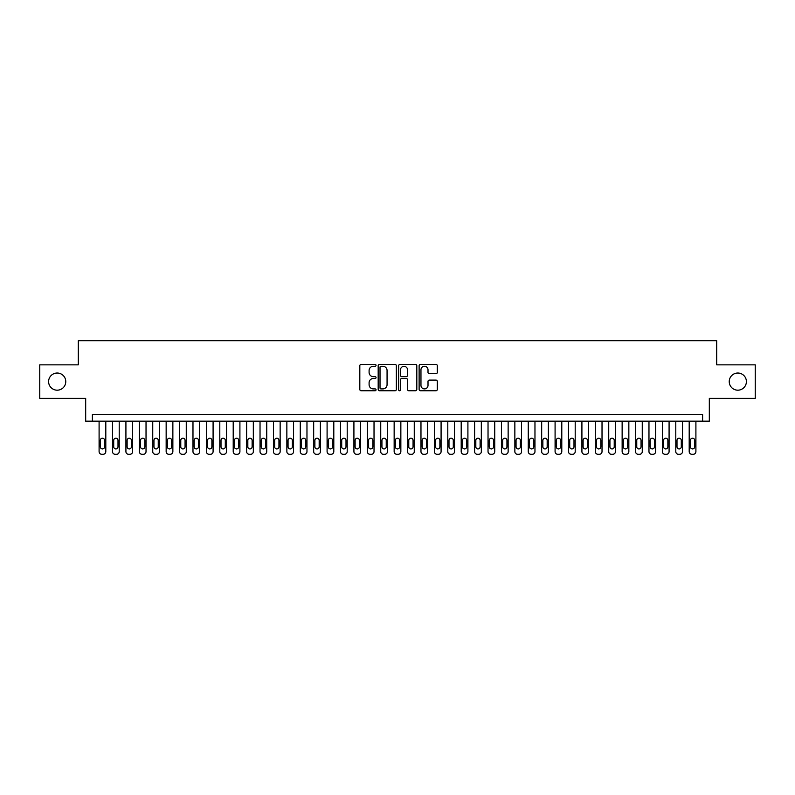 <?xml version="1.0" encoding="UTF-8"?>
<svg xmlns="http://www.w3.org/2000/svg" width="795" height="795" viewBox="0 0 795 795"><rect width="100%" height="100%" fill="white"/><g stroke="black" fill="none" stroke-linecap="round" stroke-linejoin="round"><path stroke-width="1.19" d="M376.045 365.342A0.924 0.924 0 0 0 375.121 364.418L361.139 364.418A1.312 1.312 0 0 0 359.817 365.74L359.817 389.431A1.312 1.312 0 0 0 361.139 390.752L375.121 390.752A0.924 0.924 0 0 0 376.045 389.828A0.924 0.924 0 0 0 375.121 388.904L373.312 388.904A4.214 4.214 0 0 1 369.099 384.691L369.099 382.723A4.214 4.214 0 0 1 373.312 378.509L375.121 378.509A0.924 0.924 0 0 0 376.045 377.585A0.924 0.924 0 0 0 375.121 376.661L373.312 376.661A4.214 4.214 0 0 1 369.099 372.448L369.099 370.48A4.214 4.214 0 0 1 373.312 366.266L375.121 366.266A0.924 0.924 0 0 0 376.045 365.342M729.234 381.61A8.586 8.586 0 0 0 737.82 390.186A8.586 8.586 0 0 0 746.396 381.61A8.586 8.586 0 0 0 737.82 373.024A8.586 8.586 0 0 0 729.234 381.61M48.604 381.61A8.586 8.586 0 0 0 57.18 390.186A8.586 8.586 0 0 0 65.766 381.61A8.586 8.586 0 0 0 57.18 373.024A8.586 8.586 0 0 0 48.604 381.61M435.968 373.7A1.312 1.312 0 0 0 437.29 372.388L437.29 365.74A1.312 1.312 0 0 0 435.968 364.418L420.436 364.418A1.312 1.312 0 0 0 419.124 365.74L419.124 389.431A1.312 1.312 0 0 0 420.436 390.752L435.968 390.752A1.312 1.312 0 0 0 437.29 389.431L437.29 381.401A1.312 1.312 0 0 0 435.968 380.09L429.32 380.09A1.312 1.312 0 0 0 428.008 381.401L428.008 385.386A3.518 3.518 0 0 1 424.49 388.904A3.518 3.518 0 0 1 420.962 385.386L420.962 369.784A3.518 3.518 0 0 1 424.49 366.266A3.518 3.518 0 0 1 428.008 369.784L428.008 372.388A1.312 1.312 0 0 0 429.32 373.7L435.968 373.7M702.611 421.171L709.319 421.171L709.319 398.375L755.25 398.375L755.25 364.845L716.693 364.845L716.693 340.707L78.308 340.707L78.308 364.845L39.75 364.845L39.75 398.375L85.681 398.375L85.681 421.171L702.611 421.171L702.611 414.463L92.389 414.463L92.389 421.171M396.347 365.74A1.312 1.312 0 0 0 395.036 364.418L379.493 364.418A1.312 1.312 0 0 0 378.182 365.74L378.182 389.431A1.312 1.312 0 0 0 379.493 390.752L395.036 390.752A1.312 1.312 0 0 0 396.347 389.431L396.347 365.74M399.965 364.418L415.507 364.418A1.312 1.312 0 0 1 416.819 365.74L416.819 389.431A1.312 1.312 0 0 1 415.507 390.752L408.859 390.752A1.312 1.312 0 0 1 407.537 389.431L407.537 379.821A1.312 1.312 0 0 0 406.225 378.509L401.813 378.509A1.312 1.312 0 0 0 400.491 379.821L400.491 389.828A0.924 0.924 0 0 1 399.577 390.752A0.924 0.924 0 0 1 398.653 389.828L398.653 365.74A1.312 1.312 0 0 1 399.965 364.418M380.944 366.266A0.924 0.924 0 0 0 380.02 367.181L380.02 387.98A0.924 0.924 0 0 0 380.944 388.904L382.852 388.904A4.214 4.214 0 0 0 387.066 384.691L387.066 370.48A4.214 4.214 0 0 0 382.852 366.266L380.944 366.266M407.537 369.854A3.518 3.518 0 0 0 404.019 366.326A3.518 3.518 0 0 0 400.491 369.854L400.491 375.349A1.312 1.312 0 0 0 401.813 376.661L406.225 376.661A1.312 1.312 0 0 0 407.537 375.349L407.537 369.854M105.805 421.171L105.805 451.62A2.683 2.683 0 0 1 103.121 454.293L101.78 454.293A2.683 2.683 0 0 1 99.097 451.62L99.097 421.171M104.592 446.79L104.592 440.351A2.147 2.147 0 0 0 102.446 438.204A2.147 2.147 0 0 0 100.299 440.351L100.299 446.79A2.147 2.147 0 0 0 102.446 448.937A2.147 2.147 0 0 0 104.592 446.79M119.21 421.171L119.21 451.62A2.683 2.683 0 0 1 116.527 454.293L115.186 454.293A2.683 2.683 0 0 1 112.502 451.62L112.502 421.171M118.008 446.79L118.008 440.351A2.147 2.147 0 0 0 115.861 438.204A2.147 2.147 0 0 0 113.715 440.351L113.715 446.79A2.147 2.147 0 0 0 115.861 448.937A2.147 2.147 0 0 0 118.008 446.79M132.626 421.171L132.626 451.62A2.683 2.683 0 0 1 129.943 454.293L128.601 454.293A2.683 2.683 0 0 1 125.918 451.62L125.918 421.171M131.413 446.79L131.413 440.351A2.147 2.147 0 0 0 129.267 438.204A2.147 2.147 0 0 0 127.13 440.351L127.13 446.79A2.147 2.147 0 0 0 129.267 448.937A2.147 2.147 0 0 0 131.413 446.79M146.032 421.171L146.032 451.62A2.683 2.683 0 0 1 143.348 454.293L142.017 454.293A2.683 2.683 0 0 1 139.334 451.62L139.334 421.171M144.829 446.79L144.829 440.351A2.147 2.147 0 0 0 142.683 438.204A2.147 2.147 0 0 0 140.536 440.351L140.536 446.79A2.147 2.147 0 0 0 142.683 448.937A2.147 2.147 0 0 0 144.829 446.79M159.447 421.171L159.447 451.62A2.683 2.683 0 0 1 156.764 454.293L155.423 454.293A2.683 2.683 0 0 1 152.739 451.62L152.739 421.171M158.245 446.79L158.245 440.351A2.147 2.147 0 0 0 156.098 438.204A2.147 2.147 0 0 0 153.952 440.351L153.952 446.79A2.147 2.147 0 0 0 156.098 448.937A2.147 2.147 0 0 0 158.245 446.79M172.863 421.171L172.863 451.62A2.683 2.683 0 0 1 170.18 454.293L168.838 454.293A2.683 2.683 0 0 1 166.155 451.62L166.155 421.171M171.65 446.79L171.65 440.351A2.147 2.147 0 0 0 169.504 438.204A2.147 2.147 0 0 0 167.357 440.351L167.357 446.79A2.147 2.147 0 0 0 169.504 448.937A2.147 2.147 0 0 0 171.65 446.79M186.268 421.171L186.268 451.62A2.683 2.683 0 0 1 183.585 454.293L182.244 454.293A2.683 2.683 0 0 1 179.561 451.62L179.561 421.171M185.066 446.79L185.066 440.351A2.147 2.147 0 0 0 182.92 438.204A2.147 2.147 0 0 0 180.773 440.351L180.773 446.79A2.147 2.147 0 0 0 182.92 448.937A2.147 2.147 0 0 0 185.066 446.79M199.684 421.171L199.684 451.62A2.683 2.683 0 0 1 197.001 454.293L195.659 454.293A2.683 2.683 0 0 1 192.976 451.62L192.976 421.171M198.472 446.79L198.472 440.351A2.147 2.147 0 0 0 196.325 438.204A2.147 2.147 0 0 0 194.179 440.351L194.179 446.79A2.147 2.147 0 0 0 196.325 448.937A2.147 2.147 0 0 0 198.472 446.79M213.09 421.171L213.09 451.62A2.683 2.683 0 0 1 210.407 454.293L209.065 454.293A2.683 2.683 0 0 1 206.392 451.62L206.392 421.171M211.887 446.79L211.887 440.351A2.147 2.147 0 0 0 209.741 438.204A2.147 2.147 0 0 0 207.594 440.351L207.594 446.79A2.147 2.147 0 0 0 209.741 448.937A2.147 2.147 0 0 0 211.887 446.79M226.505 421.171L226.505 451.62A2.683 2.683 0 0 1 223.822 454.293L222.481 454.293A2.683 2.683 0 0 1 219.798 451.62L219.798 421.171M225.293 446.79L225.293 440.351A2.147 2.147 0 0 0 223.147 438.204A2.147 2.147 0 0 0 221.01 440.351L221.01 446.79A2.147 2.147 0 0 0 223.147 448.937A2.147 2.147 0 0 0 225.293 446.79M239.911 421.171L239.911 451.62A2.683 2.683 0 0 1 237.238 454.293L235.896 454.293A2.683 2.683 0 0 1 233.213 451.62L233.213 421.171M238.709 446.79L238.709 440.351A2.147 2.147 0 0 0 236.562 438.204A2.147 2.147 0 0 0 234.416 440.351L234.416 446.79A2.147 2.147 0 0 0 236.562 448.937A2.147 2.147 0 0 0 238.709 446.79M253.327 421.171L253.327 451.62A2.683 2.683 0 0 1 250.644 454.293L249.302 454.293A2.683 2.683 0 0 1 246.619 451.62L246.619 421.171M252.124 446.79L252.124 440.351A2.147 2.147 0 0 0 249.978 438.204A2.147 2.147 0 0 0 247.831 440.351L247.831 446.79A2.147 2.147 0 0 0 249.978 448.937A2.147 2.147 0 0 0 252.124 446.79M266.742 421.171L266.742 451.62A2.683 2.683 0 0 1 264.059 454.293L262.718 454.293A2.683 2.683 0 0 1 260.035 451.62L260.035 421.171M265.53 446.79L265.53 440.351A2.147 2.147 0 0 0 263.384 438.204A2.147 2.147 0 0 0 261.237 440.351L261.237 446.79A2.147 2.147 0 0 0 263.384 448.937A2.147 2.147 0 0 0 265.53 446.79M280.148 421.171L280.148 451.62A2.683 2.683 0 0 1 277.465 454.293L276.123 454.293A2.683 2.683 0 0 1 273.44 451.62L273.44 421.171M278.946 446.79L278.946 440.351A2.147 2.147 0 0 0 276.799 438.204A2.147 2.147 0 0 0 274.653 440.351L274.653 446.79A2.147 2.147 0 0 0 276.799 448.937A2.147 2.147 0 0 0 278.946 446.79M293.564 421.171L293.564 451.62A2.683 2.683 0 0 1 290.881 454.293L289.539 454.293A2.683 2.683 0 0 1 286.856 451.62L286.856 421.171M292.351 446.79L292.351 440.351A2.147 2.147 0 0 0 290.205 438.204A2.147 2.147 0 0 0 288.058 440.351L288.058 446.79A2.147 2.147 0 0 0 290.205 448.937A2.147 2.147 0 0 0 292.351 446.79M306.969 421.171L306.969 451.62A2.683 2.683 0 0 1 304.286 454.293L302.945 454.293A2.683 2.683 0 0 1 300.272 451.62L300.272 421.171M305.767 446.79L305.767 440.351A2.147 2.147 0 0 0 303.62 438.204A2.147 2.147 0 0 0 301.474 440.351L301.474 446.79A2.147 2.147 0 0 0 303.62 448.937A2.147 2.147 0 0 0 305.767 446.79M320.385 421.171L320.385 451.62A2.683 2.683 0 0 1 317.702 454.293L316.36 454.293A2.683 2.683 0 0 1 313.677 451.62L313.677 421.171M319.173 446.79L319.173 440.351A2.147 2.147 0 0 0 317.036 438.204A2.147 2.147 0 0 0 314.89 440.351L314.89 446.79A2.147 2.147 0 0 0 317.036 448.937A2.147 2.147 0 0 0 319.173 446.79M333.801 421.171L333.801 451.62A2.683 2.683 0 0 1 331.118 454.293L329.776 454.293A2.683 2.683 0 0 1 327.093 451.62L327.093 421.171M332.588 446.79L332.588 440.351A2.147 2.147 0 0 0 330.442 438.204A2.147 2.147 0 0 0 328.295 440.351L328.295 446.79A2.147 2.147 0 0 0 330.442 448.937A2.147 2.147 0 0 0 332.588 446.79M347.206 421.171L347.206 451.62A2.683 2.683 0 0 1 344.523 454.293L343.182 454.293A2.683 2.683 0 0 1 340.498 451.62L340.498 421.171M346.004 446.79L346.004 440.351A2.147 2.147 0 0 0 343.857 438.204A2.147 2.147 0 0 0 341.711 440.351L341.711 446.79A2.147 2.147 0 0 0 343.857 448.937A2.147 2.147 0 0 0 346.004 446.79M360.622 421.171L360.622 451.62A2.683 2.683 0 0 1 357.939 454.293L356.597 454.293A2.683 2.683 0 0 1 353.914 451.62L353.914 421.171M359.41 446.79L359.41 440.351A2.147 2.147 0 0 0 357.263 438.204A2.147 2.147 0 0 0 355.117 440.351L355.117 446.79A2.147 2.147 0 0 0 357.263 448.937A2.147 2.147 0 0 0 359.41 446.79M374.028 421.171L374.028 451.62A2.683 2.683 0 0 1 371.345 454.293L370.003 454.293A2.683 2.683 0 0 1 367.32 451.62L367.32 421.171M372.825 446.79L372.825 440.351A2.147 2.147 0 0 0 370.679 438.204A2.147 2.147 0 0 0 368.532 440.351L368.532 446.79A2.147 2.147 0 0 0 370.679 448.937A2.147 2.147 0 0 0 372.825 446.79M387.443 421.171L387.443 451.62A2.683 2.683 0 0 1 384.76 454.293L383.419 454.293A2.683 2.683 0 0 1 380.735 451.62L380.735 421.171M386.231 446.79L386.231 440.351A2.147 2.147 0 0 0 384.084 438.204A2.147 2.147 0 0 0 381.938 440.351L381.938 446.79A2.147 2.147 0 0 0 384.084 448.937A2.147 2.147 0 0 0 386.231 446.79M400.849 421.171L400.849 451.62A2.683 2.683 0 0 1 398.166 454.293L396.834 454.293A2.683 2.683 0 0 1 394.151 451.62L394.151 421.171M399.647 446.79L399.647 440.351A2.147 2.147 0 0 0 397.5 438.204A2.147 2.147 0 0 0 395.353 440.351L395.353 446.79A2.147 2.147 0 0 0 397.5 448.937A2.147 2.147 0 0 0 399.647 446.79M414.265 421.171L414.265 451.62A2.683 2.683 0 0 1 411.581 454.293L410.24 454.293A2.683 2.683 0 0 1 407.557 451.62L407.557 421.171M413.062 446.79L413.062 440.351A2.147 2.147 0 0 0 410.916 438.204A2.147 2.147 0 0 0 408.769 440.351L408.769 446.79A2.147 2.147 0 0 0 410.916 448.937A2.147 2.147 0 0 0 413.062 446.79M427.68 421.171L427.68 451.62A2.683 2.683 0 0 1 424.997 454.293L423.656 454.293A2.683 2.683 0 0 1 420.972 451.62L420.972 421.171M426.468 446.79L426.468 440.351A2.147 2.147 0 0 0 424.321 438.204A2.147 2.147 0 0 0 422.175 440.351L422.175 446.79A2.147 2.147 0 0 0 424.321 448.937A2.147 2.147 0 0 0 426.468 446.79M441.086 421.171L441.086 451.62A2.683 2.683 0 0 1 438.403 454.293L437.061 454.293A2.683 2.683 0 0 1 434.378 451.62L434.378 421.171M439.883 446.79L439.883 440.351A2.147 2.147 0 0 0 437.737 438.204A2.147 2.147 0 0 0 435.59 440.351L435.59 446.79A2.147 2.147 0 0 0 437.737 448.937A2.147 2.147 0 0 0 439.883 446.79M454.502 421.171L454.502 451.62A2.683 2.683 0 0 1 451.818 454.293L450.477 454.293A2.683 2.683 0 0 1 447.794 451.62L447.794 421.171M453.289 446.79L453.289 440.351A2.147 2.147 0 0 0 451.143 438.204A2.147 2.147 0 0 0 448.996 440.351L448.996 446.79A2.147 2.147 0 0 0 451.143 448.937A2.147 2.147 0 0 0 453.289 446.79M467.907 421.171L467.907 451.62A2.683 2.683 0 0 1 465.224 454.293L463.883 454.293A2.683 2.683 0 0 1 461.199 451.62L461.199 421.171M466.705 446.79L466.705 440.351A2.147 2.147 0 0 0 464.558 438.204A2.147 2.147 0 0 0 462.412 440.351L462.412 446.79A2.147 2.147 0 0 0 464.558 448.937A2.147 2.147 0 0 0 466.705 446.79M481.323 421.171L481.323 451.62A2.683 2.683 0 0 1 478.64 454.293L477.298 454.293A2.683 2.683 0 0 1 474.615 451.62L474.615 421.171M480.11 446.79L480.11 440.351A2.147 2.147 0 0 0 477.964 438.204A2.147 2.147 0 0 0 475.827 440.351L475.827 446.79A2.147 2.147 0 0 0 477.964 448.937A2.147 2.147 0 0 0 480.11 446.79M494.728 421.171L494.728 451.62A2.683 2.683 0 0 1 492.055 454.293L490.714 454.293A2.683 2.683 0 0 1 488.031 451.62L488.031 421.171M493.526 446.79L493.526 440.351A2.147 2.147 0 0 0 491.38 438.204A2.147 2.147 0 0 0 489.233 440.351L489.233 446.79A2.147 2.147 0 0 0 491.38 448.937A2.147 2.147 0 0 0 493.526 446.79M508.144 421.171L508.144 451.62A2.683 2.683 0 0 1 505.461 454.293L504.119 454.293A2.683 2.683 0 0 1 501.436 451.62L501.436 421.171M506.942 446.79L506.942 440.351A2.147 2.147 0 0 0 504.795 438.204A2.147 2.147 0 0 0 502.649 440.351L502.649 446.79A2.147 2.147 0 0 0 504.795 448.937A2.147 2.147 0 0 0 506.942 446.79M521.56 421.171L521.56 451.62A2.683 2.683 0 0 1 518.877 454.293L517.535 454.293A2.683 2.683 0 0 1 514.852 451.62L514.852 421.171M520.347 446.79L520.347 440.351A2.147 2.147 0 0 0 518.201 438.204A2.147 2.147 0 0 0 516.054 440.351L516.054 446.79A2.147 2.147 0 0 0 518.201 448.937A2.147 2.147 0 0 0 520.347 446.79M534.965 421.171L534.965 451.62A2.683 2.683 0 0 1 532.282 454.293L530.941 454.293A2.683 2.683 0 0 1 528.258 451.62L528.258 421.171M533.763 446.79L533.763 440.351A2.147 2.147 0 0 0 531.617 438.204A2.147 2.147 0 0 0 529.47 440.351L529.47 446.79A2.147 2.147 0 0 0 531.617 448.937A2.147 2.147 0 0 0 533.763 446.79M548.381 421.171L548.381 451.62A2.683 2.683 0 0 1 545.698 454.293L544.356 454.293A2.683 2.683 0 0 1 541.673 451.62L541.673 421.171M547.169 446.79L547.169 440.351A2.147 2.147 0 0 0 545.022 438.204A2.147 2.147 0 0 0 542.876 440.351L542.876 446.79A2.147 2.147 0 0 0 545.022 448.937A2.147 2.147 0 0 0 547.169 446.79M561.787 421.171L561.787 451.62A2.683 2.683 0 0 1 559.104 454.293L557.762 454.293A2.683 2.683 0 0 1 555.089 451.62L555.089 421.171M560.584 446.79L560.584 440.351A2.147 2.147 0 0 0 558.438 438.204A2.147 2.147 0 0 0 556.291 440.351L556.291 446.79A2.147 2.147 0 0 0 558.438 448.937A2.147 2.147 0 0 0 560.584 446.79M575.202 421.171L575.202 451.62A2.683 2.683 0 0 1 572.519 454.293L571.178 454.293A2.683 2.683 0 0 1 568.495 451.62L568.495 421.171M573.99 446.79L573.99 440.351A2.147 2.147 0 0 0 571.853 438.204A2.147 2.147 0 0 0 569.707 440.351L569.707 446.79A2.147 2.147 0 0 0 571.853 448.937A2.147 2.147 0 0 0 573.99 446.79M588.608 421.171L588.608 451.62A2.683 2.683 0 0 1 585.935 454.293L584.593 454.293A2.683 2.683 0 0 1 581.91 451.62L581.91 421.171M587.406 446.79L587.406 440.351A2.147 2.147 0 0 0 585.259 438.204A2.147 2.147 0 0 0 583.113 440.351L583.113 446.79A2.147 2.147 0 0 0 585.259 448.937A2.147 2.147 0 0 0 587.406 446.79M602.024 421.171L602.024 451.62A2.683 2.683 0 0 1 599.341 454.293L597.999 454.293A2.683 2.683 0 0 1 595.316 451.62L595.316 421.171M600.821 446.79L600.821 440.351A2.147 2.147 0 0 0 598.675 438.204A2.147 2.147 0 0 0 596.528 440.351L596.528 446.79A2.147 2.147 0 0 0 598.675 448.937A2.147 2.147 0 0 0 600.821 446.79M615.439 421.171L615.439 451.62A2.683 2.683 0 0 1 612.756 454.293L611.415 454.293A2.683 2.683 0 0 1 608.731 451.62L608.731 421.171M614.227 446.79L614.227 440.351A2.147 2.147 0 0 0 612.08 438.204A2.147 2.147 0 0 0 609.934 440.351L609.934 446.79A2.147 2.147 0 0 0 612.08 448.937A2.147 2.147 0 0 0 614.227 446.79M628.845 421.171L628.845 451.62A2.683 2.683 0 0 1 626.162 454.293L624.82 454.293A2.683 2.683 0 0 1 622.137 451.62L622.137 421.171M627.643 446.79L627.643 440.351A2.147 2.147 0 0 0 625.496 438.204A2.147 2.147 0 0 0 623.35 440.351L623.35 446.79A2.147 2.147 0 0 0 625.496 448.937A2.147 2.147 0 0 0 627.643 446.79M642.261 421.171L642.261 451.62A2.683 2.683 0 0 1 639.577 454.293L638.236 454.293A2.683 2.683 0 0 1 635.553 451.62L635.553 421.171M641.048 446.79L641.048 440.351A2.147 2.147 0 0 0 638.902 438.204A2.147 2.147 0 0 0 636.755 440.351L636.755 446.79A2.147 2.147 0 0 0 638.902 448.937A2.147 2.147 0 0 0 641.048 446.79M655.666 421.171L655.666 451.62A2.683 2.683 0 0 1 652.983 454.293L651.652 454.293A2.683 2.683 0 0 1 648.968 451.62L648.968 421.171M654.464 446.79L654.464 440.351A2.147 2.147 0 0 0 652.317 438.204A2.147 2.147 0 0 0 650.171 440.351L650.171 446.79A2.147 2.147 0 0 0 652.317 448.937A2.147 2.147 0 0 0 654.464 446.79M669.082 421.171L669.082 451.62A2.683 2.683 0 0 1 666.399 454.293L665.057 454.293A2.683 2.683 0 0 1 662.374 451.62L662.374 421.171M667.87 446.79L667.87 440.351A2.147 2.147 0 0 0 665.733 438.204A2.147 2.147 0 0 0 663.587 440.351L663.587 446.79A2.147 2.147 0 0 0 665.733 448.937A2.147 2.147 0 0 0 667.87 446.79M682.498 421.171L682.498 451.62A2.683 2.683 0 0 1 679.814 454.293L678.473 454.293A2.683 2.683 0 0 1 675.79 451.62L675.79 421.171M681.285 446.79L681.285 440.351A2.147 2.147 0 0 0 679.139 438.204A2.147 2.147 0 0 0 676.992 440.351L676.992 446.79A2.147 2.147 0 0 0 679.139 448.937A2.147 2.147 0 0 0 681.285 446.79M695.903 421.171L695.903 451.62A2.683 2.683 0 0 1 693.22 454.293L691.879 454.293A2.683 2.683 0 0 1 689.195 451.62L689.195 421.171M694.701 446.79L694.701 440.351A2.147 2.147 0 0 0 692.554 438.204A2.147 2.147 0 0 0 690.408 440.351L690.408 446.79A2.147 2.147 0 0 0 692.554 448.937A2.147 2.147 0 0 0 694.701 446.79"/></g></svg>

